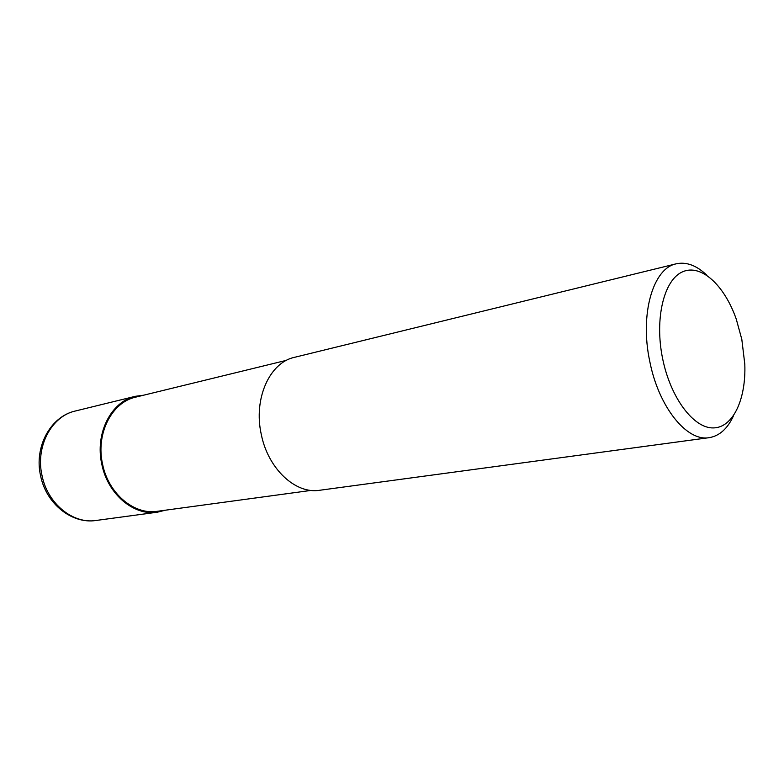 <?xml version="1.0" encoding="UTF-8"?>
<svg xmlns="http://www.w3.org/2000/svg" width="784" height="784" viewBox="0 0 784 784"><rect width="100%" height="100%" fill="white"/><g stroke="black" fill="none" stroke-linecap="round" stroke-linejoin="round"><path stroke-width="1.18" d="M311.13 490.402L157.29 511.305C134.142 515.127 108.368 493.646 102.567 464.138C95.599 433.719 111.838 402.172 135.661 397.145L286.483 360.326M733.569 415.657C727.63 428.632 719.496 435.973 709.157 437.668C686.892 441.833 658.638 407.092 649.76 361.346C639.587 314.051 653.101 268.128 676.22 263.816C686.461 261.611 696.711 265.462 706.992 275.37M709.157 437.668L319.637 490.274C295.617 494.332 268.03 468.881 261.268 434.346C253.242 398.713 269.686 362.453 294.451 357.337L676.22 263.816M741.821 339.384L744.8 364.178C746.172 399.428 732.942 427.878 713.195 427.927C693.536 428.309 670.526 397.831 662.627 358.66C654.385 318.755 663.94 279.77 682.541 271.823C701.063 263.502 724.445 285.209 736.274 319.166L741.821 339.384M165.414 510.198L157.349 512.197C133.868 516.048 107.722 494.253 101.822 464.304C94.746 433.434 111.23 401.418 135.387 396.302L143.629 395.205M42.022 475.545C35.3 446.449 51.617 416.079 75.362 411.002L75.362 411.002C50.48 416.441 33.918 447.047 40.601 475.79C46.07 503.7 71.863 524.31 96.099 520.468L96.099 520.468C73.02 524.222 47.579 503.769 42.022 475.545M157.349 512.197L96.099 520.468M135.387 396.302L75.362 411.002"/></g></svg>

